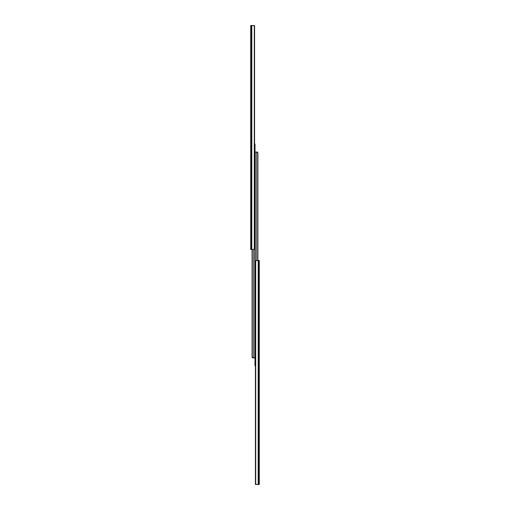 <?xml version="1.0" encoding="UTF-8"?>
<svg xmlns="http://www.w3.org/2000/svg" width="510" height="510" viewBox="0 0 510 510"><rect width="100%" height="100%" fill="white"/><g stroke="black" fill="none" stroke-linecap="round" stroke-linejoin="round"><path stroke-width="0.76" d="M250.722 241.523L250.722 239.509L250.722 241.523M250.722 136.144L250.722 137.082L250.722 136.144M250.722 88.211L250.722 89.154L250.722 88.211M250.722 35.464L250.722 33.45L250.722 35.464M250.722 39.837L250.722 40.774L250.722 39.837M250.722 194.374L250.722 195.317L250.722 194.374M250.722 232.452L250.722 233.389L250.722 232.452M251.118 249.473L250.722 249.473L250.722 25.5L251.118 25.5L251.118 249.473L254.299 249.294A0.899 0.689 90 0 0 254.573 248.574L254.573 26.399A0.899 0.689 90 0 0 254.299 25.678L254.299 249.294M254.299 25.678L251.118 25.5M254.573 26.399L254.573 144.132L255 144.132L255 145.924L255 144.132M250.722 137.082L250.722 138.828M250.722 89.154L250.722 90.901M250.722 40.774L250.722 42.521M250.722 195.317L250.722 197.064M250.722 233.389L250.722 235.135M253.591 25.5L254.484 25.5L254.484 25.953M254.573 145.031L255 145.031L255 357.937L252.577 357.924L253.763 357.937L253.763 249.473M255 147.001L255 152.063L257.423 152.076L256.893 152.063L257.722 152.955L257.722 260.527M252.577 357.924L252.278 357.045L253.107 357.937M252.112 249.473L252.112 357.389M252.125 249.473L252.125 357.045M252.278 249.473L252.278 357.045M254.994 145.363L254.617 144.987M255.427 364.969L255 364.969L255 152.063M255 362.999L255 357.937M255 364.969L255 364.522M257.423 152.076L257.722 152.955M257.888 260.527L257.888 152.611M257.875 260.527L257.875 152.955M255.427 483.601A0.899 0.689 -90 0 0 255.701 484.321L258.194 484.5L258.194 260.527L255.701 260.706A0.899 0.689 -90 0 0 255.427 261.426L255.427 483.601L255.427 365.868L255 365.868L255 364.14L255 365.868M255.006 364.637L255.382 365.013M258.194 260.527L259.278 260.527L259.278 260.973M258.194 484.5L259.278 484.5L259.278 260.527M255.701 484.321L255.701 260.706M256.409 484.5L255.516 484.5L255.516 484.047L255.516 484.5M251.806 25.5L251.806 249.473M256.237 260.527L256.237 152.063M258.882 484.5L258.882 260.527"/></g></svg>
